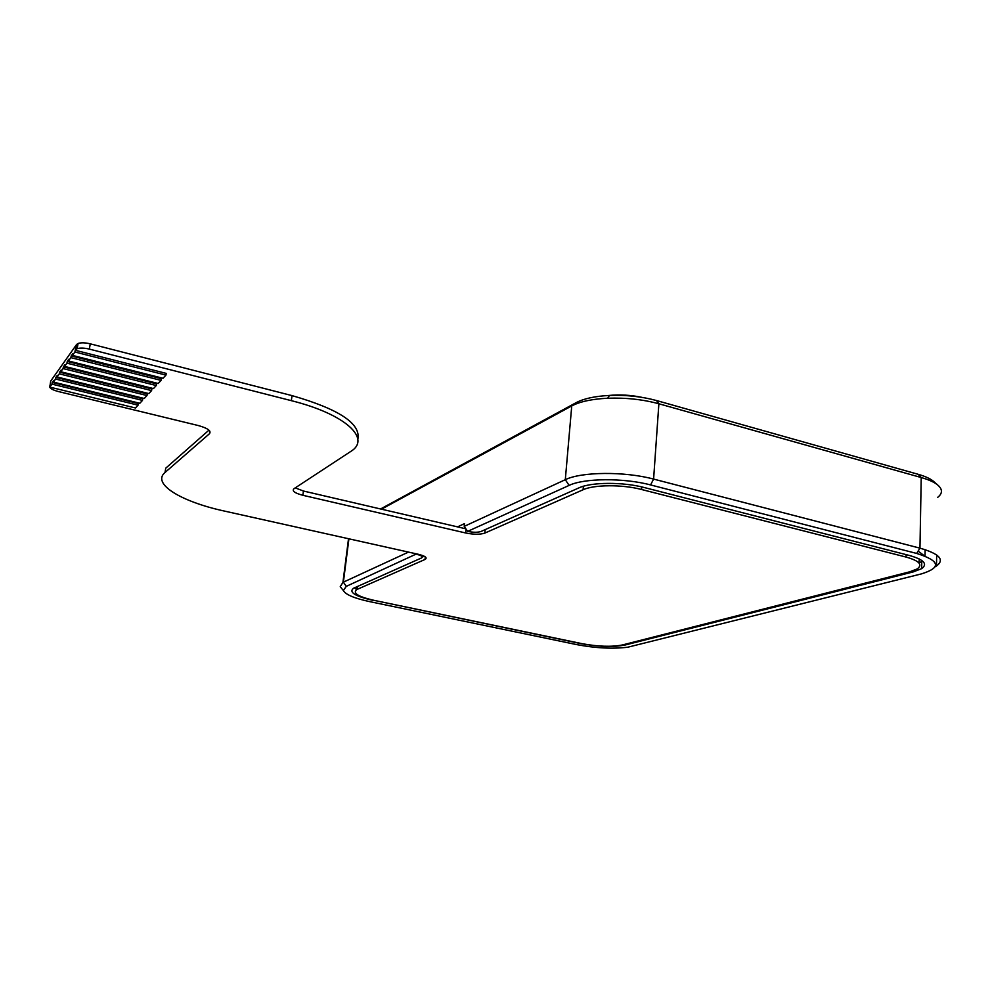 <?xml version="1.0" encoding="UTF-8"?>
<svg xmlns="http://www.w3.org/2000/svg" width="991" height="991" viewBox="0 0 991 991"><rect width="100%" height="100%" fill="white"/><g stroke="black" fill="none" stroke-linecap="round" stroke-linejoin="round"><path stroke-width="1.49" d="M76.617 344.459L50.702 381.064L49.798 387.109L135.457 407.982L138.071 405.17L138.344 403.548L52.263 382.464L53.7 380.445L53.39 382.092L139.818 403.275L142.481 400.401L142.766 398.766L55.892 377.373L57.367 375.304L57.044 376.976L144.277 398.481L146.99 395.545L147.275 393.898L59.596 372.17L61.108 370.064L60.785 371.749L148.811 393.576L151.586 390.59L151.871 388.93L63.387 366.868L64.923 364.713L64.601 366.41L153.456 388.583L156.281 385.536L156.566 383.851L67.252 361.442L68.825 359.25L68.49 360.972L158.188 383.492L161.075 380.371L161.36 378.673L71.203 355.918L72.801 353.663L72.479 355.397L163.019 378.277L165.955 375.106L166.253 373.396L75.229 350.257L76.617 344.459L78.091 343.456C81.089 342.502 85.152 342.626 90.292 343.84L292.048 395.62C339.195 409.209 361.12 423.764 357.825 439.31M49.761 385.97C49.116 387.927 51.879 389.76 58.048 391.457L198.311 425.548C207.776 428.199 211.492 430.924 209.46 433.736L209.857 431.234M357.677 586.387L357.305 589.323L425.213 559.37C427.517 557.735 425.263 556.05 418.45 554.316L224.214 511.022C181.254 501.743 151.425 483.769 165.026 472.484L209.46 433.736M357.305 589.323L356.884 589.521C352.3 593.027 357.962 596.632 373.867 600.311L582.237 643.704C598.143 646.615 611.472 647.049 622.212 645.005L909.738 571.807L917.22 568.908C922.918 564.721 919.202 560.77 906.084 557.066L906.133 554.626M641.747 486.928L641.561 489.492L906.084 557.066M641.561 489.492C622.373 484.401 593.993 484.599 583.104 489.752L583.389 486.271M485.156 529.628L484.81 533.096L583.104 489.752M484.81 533.096C480.14 534.644 473.748 534.595 465.646 532.972L466.055 529.095M90.292 343.84L89.326 349.092L291.329 400.661C346.317 414.387 371.724 439.124 350.48 451.623L294.005 488.687C291.75 490.929 294.711 493.134 302.862 495.289L465.646 532.972M89.326 349.092C84.185 347.878 80.11 347.754 77.112 348.696L75.638 349.687M422.302 557.029L424.173 556.199M295.256 487.869L303.457 491.028L465.881 528.822M919.264 558.961L919.066 563.161M356.203 589.918L355.781 587.229M165.026 472.484L165.745 468.173L208.952 430.156M138.071 405.17L51.941 384.112L49.798 387.109M51.941 384.112L52.263 382.464M142.481 400.401L55.57 379.033L53.39 382.092M55.57 379.033L55.892 377.373M146.99 395.545L59.287 373.855L57.044 376.976M59.287 373.855L59.596 372.17M151.586 390.59L63.065 368.565L60.785 371.749M63.065 368.565L63.387 366.868M156.281 385.536L66.93 363.164L64.601 366.41M66.93 363.164L67.252 361.442M161.075 380.371L70.869 357.64L68.49 360.972M70.869 357.64L71.203 355.918M165.955 375.106L74.907 352.003L72.479 355.397M74.907 352.003L75.229 350.257M641.933 397.354C630.771 395.025 619.672 394.393 608.623 395.483M416.542 553.895L346.28 586.362L343.344 590.512C345.549 594.6 354.233 598.279 369.42 601.574L576.712 644.608C595.566 648.176 612.587 649.043 627.774 647.21L921.258 573.938C941.648 567.657 940.125 560.832 916.663 553.436L650.567 484.933C623.773 477.761 583.959 478.133 569.131 485.392L467.616 531.387L464.209 526.37L565.304 479.694C581.283 471.728 624.553 471.245 653.602 479.087L919.958 548.159C939.418 553.771 944.943 559.717 936.495 565.997L935.12 566.815M457.508 526.878L464.506 523.62L464.209 526.37M467.616 531.387C473.302 532.526 477.786 532.551 481.044 531.461L578.967 487.857C591.057 482.084 622.831 481.824 644.286 487.535L909.243 555.431C923.847 559.568 927.985 563.978 921.642 568.648L913.219 571.906L625.123 645.017C613.144 647.284 598.304 646.801 580.602 643.568L372.604 600.05M416.914 553.981L416.877 554.378C421.646 555.579 423.219 556.769 421.609 557.921L353.626 588.208C348.51 592.135 354.828 596.148 372.579 600.261M354.344 587.874L356.896 589.41M919.363 562.801L922.485 561.017M924.355 555.802L918.137 551.083M937.511 497.507C942.763 493.407 942.726 489.158 937.424 484.76C933.906 482.01 928.505 479.607 921.221 477.538L658.879 403.771C642.862 399.435 625.804 397.577 607.694 398.233C591.949 399.026 579.97 401.59 571.745 405.926L381.448 509.176M342.353 589.298L340.235 586.697L342.936 582.361L408.478 552.098M380.569 508.965L576.291 402.581C583.91 398.568 594.959 396.177 609.44 395.446C626.089 394.839 641.784 396.536 656.513 400.537L918.137 474.293C924.838 476.2 929.818 478.43 933.076 480.969L934.315 482.047M424.99 559.481L425.288 556.88M291.329 400.661L292.048 395.62M302.862 495.289L303.457 491.028M913.244 570.754L913.219 571.906M625.185 644.249L625.123 645.017M925.123 549.646L925.024 556.05M656.513 400.537L658.879 403.771L653.602 479.087L650.567 484.933M916.663 553.436L919.958 548.159L921.221 477.538L918.137 474.293M569.131 485.392L565.304 479.694L571.745 405.926L576.291 402.581M348.919 538.819L343.382 582.151L346.28 586.362M357.255 586.573L356.884 589.521M77.112 348.696L78.091 343.456M425.213 559.37L425.473 557.029M921.766 561.513L921.642 568.648M348.522 538.732L342.936 582.361M936.668 554.96L936.495 565.997M421.794 556.273L421.906 555.27M609.44 395.446L607.694 398.233M933.076 480.969L937.424 484.76M343.344 590.512L340.235 586.697"/></g></svg>
